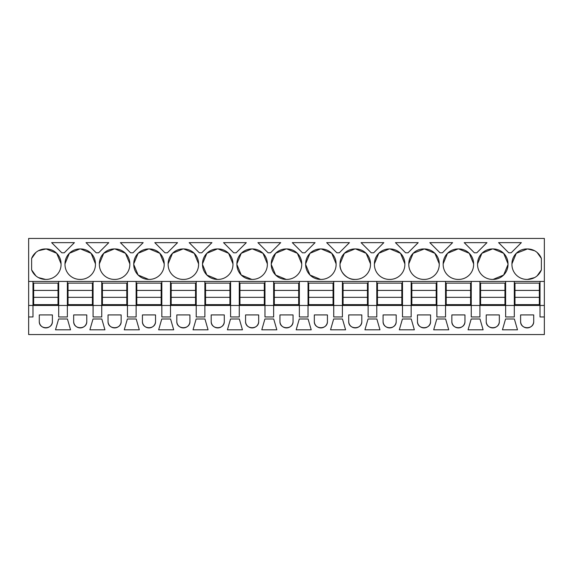 <?xml version="1.0" encoding="UTF-8"?>
<svg xmlns="http://www.w3.org/2000/svg" width="573" height="573" viewBox="0 0 573 573"><rect width="100%" height="100%" fill="white"/><g stroke="black" fill="none" stroke-linecap="round" stroke-linejoin="round"><path stroke-width="0.86" d="M28.65 281.422L28.65 334.553L544.35 334.553L544.35 316.955L540.017 316.955L540.017 305.452L32.983 305.452L32.983 281.422L28.65 281.422L28.65 238.447L544.35 238.447L544.35 316.955M28.65 305.452L32.983 305.452L32.983 316.955L28.65 316.955M58.697 281.422L67.363 281.422L67.363 316.955L58.697 316.955L58.697 281.422L32.983 281.422M544.35 281.422L505.637 281.422L505.637 305.452L505.637 281.422L67.363 281.422M38.427 250.723L46.177 248.94A14.891 14.891 0 0 1 61.067 263.831L56.734 253.33M45.503 248.94A14.891 14.891 0 0 0 31.63 258.423L31.63 269.912A14.891 14.891 0 0 0 45.503 279.395L46.177 279.395A14.891 14.891 0 0 0 61.067 264.504L61.067 263.831M509.97 252.793L508.745 252.793L498.589 242.644L521.351 242.644L511.195 252.793L509.97 252.793M474.365 252.793L464.209 242.644L486.971 242.644L476.815 252.793L474.365 252.793M429.829 242.644L452.591 242.644L442.435 252.793L439.985 252.793L429.829 242.644M371.225 252.793L361.069 242.644L383.831 242.644L373.675 252.793L371.225 252.793M340.033 263.831L340.033 264.504A14.891 14.891 0 0 0 354.923 279.395L355.597 279.395A14.891 14.891 0 0 0 370.487 264.504L370.487 263.831A14.891 14.891 0 0 0 355.597 248.94L354.923 248.94A14.891 14.891 0 0 0 340.033 263.831L344.38 253.309M406.83 242.644L418.211 242.644L408.055 252.793L405.605 252.793L395.449 242.644L406.83 242.644M443.173 263.831L443.173 264.504A14.891 14.891 0 0 0 458.063 279.395L458.737 279.395A14.891 14.891 0 0 0 473.627 264.504L473.627 263.831A14.891 14.891 0 0 0 458.737 248.94L458.063 248.94A14.891 14.891 0 0 0 443.173 263.831L447.513 253.316M413.169 253.287L424.357 248.94A14.891 14.891 0 0 1 439.247 263.831L434.9 253.316M423.683 248.94A14.891 14.891 0 0 0 408.793 263.831L408.793 264.504A14.891 14.891 0 0 0 423.683 279.395L424.357 279.395A14.891 14.891 0 0 0 439.247 264.504L439.247 263.831M326.689 242.644L349.451 242.644L339.295 252.793L336.845 252.793L326.689 242.644M374.413 263.831L374.413 264.504A14.891 14.891 0 0 0 389.303 279.395L389.977 279.395A14.891 14.891 0 0 0 404.867 264.504L404.867 263.831A14.891 14.891 0 0 0 389.977 248.94L389.303 248.94A14.891 14.891 0 0 0 374.413 263.831L378.76 253.316M133.753 263.831L133.753 264.504A14.891 14.891 0 0 0 148.643 279.395L149.317 279.395A14.891 14.891 0 0 0 164.207 264.504L164.207 263.831A14.891 14.891 0 0 0 149.317 248.94L148.643 248.94A14.891 14.891 0 0 0 133.753 263.831L138.086 253.33M172.523 253.273L183.023 248.94A14.891 14.891 0 0 0 168.133 263.831L172.466 253.33M183.023 248.94L183.697 248.94A14.891 14.891 0 0 1 198.587 263.831L194.247 253.323M168.133 263.831L168.133 264.504A14.891 14.891 0 0 0 183.023 279.395L183.697 279.395A14.891 14.891 0 0 0 198.587 264.504L198.587 263.831M120.409 242.644L143.171 242.644L133.015 252.793L130.565 252.793L120.409 242.644M64.993 263.831L64.993 264.504A14.891 14.891 0 0 0 79.883 279.395L80.557 279.395A14.891 14.891 0 0 0 95.447 264.504L95.447 263.831A14.891 14.891 0 0 0 80.557 248.94L79.883 248.94A14.891 14.891 0 0 0 64.993 263.831L69.326 253.33M108.791 242.644L98.635 252.793L96.185 252.793L86.029 242.644L108.791 242.644M99.373 263.831L99.373 264.504A14.891 14.891 0 0 0 114.263 279.395L114.937 279.395A14.891 14.891 0 0 0 129.827 264.504L129.827 263.831A14.891 14.891 0 0 0 114.937 248.94L114.263 248.94A14.891 14.891 0 0 0 99.373 263.831L103.706 253.33M167.395 252.793L164.945 252.793L154.789 242.644L177.551 242.644L167.395 252.793M236.893 263.831L236.893 264.504A14.891 14.891 0 0 0 251.783 279.395L252.457 279.395A14.891 14.891 0 0 0 267.347 264.504L267.347 263.831A14.891 14.891 0 0 0 252.457 248.94L251.783 248.94A14.891 14.891 0 0 0 236.893 263.831L241.219 253.33M201.775 252.793L199.325 252.793L189.169 242.644L211.931 242.644L201.775 252.793M275.663 253.266L286.163 248.94A14.891 14.891 0 0 0 271.273 263.831L275.599 253.33M286.163 248.94L286.837 248.94A14.891 14.891 0 0 1 301.727 263.831L297.387 253.323M271.273 263.831L271.273 264.504A14.891 14.891 0 0 0 286.163 279.395L286.837 279.395A14.891 14.891 0 0 0 301.727 264.504L301.727 263.831M305.653 263.831L305.653 264.504A14.891 14.891 0 0 0 320.543 279.395L321.217 279.395A14.891 14.891 0 0 0 336.107 264.504L336.107 263.831A14.891 14.891 0 0 0 321.217 248.94L320.543 248.94A14.891 14.891 0 0 0 305.653 263.831L309.979 253.33M269.31 252.793L268.085 252.793L257.929 242.644L280.691 242.644L270.535 252.793L269.31 252.793M202.513 263.831L202.513 264.504A14.891 14.891 0 0 0 217.403 279.395L218.077 279.395A14.891 14.891 0 0 0 232.967 264.504L232.967 263.831A14.891 14.891 0 0 0 218.077 248.94L217.403 248.94A14.891 14.891 0 0 0 202.513 263.831L206.839 253.33M223.549 242.644L246.311 242.644L236.155 252.793L233.705 252.793L223.549 242.644M302.465 252.793L292.309 242.644L315.071 242.644L304.915 252.793L302.465 252.793M477.553 263.831L477.553 264.504A14.891 14.891 0 0 0 492.443 279.395L493.117 279.395A14.891 14.891 0 0 0 508.007 264.504L508.007 263.831A14.891 14.891 0 0 0 493.117 248.94L492.443 248.94A14.891 14.891 0 0 0 477.553 263.831L481.893 253.316M74.411 242.644L64.255 252.793L61.805 252.793L51.649 242.644L74.411 242.644M516.309 253.28L527.497 248.94A14.891 14.891 0 0 1 541.37 258.423L537.13 252.478M526.823 248.94A14.891 14.891 0 0 0 511.933 263.831L511.933 264.504A14.891 14.891 0 0 0 526.823 279.395L527.497 279.395A14.891 14.891 0 0 0 541.37 269.912L541.37 258.423M505.637 305.452L505.637 316.955L514.303 316.955L514.303 281.422M471.257 281.422L471.257 316.955L479.923 316.955L479.923 281.422M436.877 281.422L436.877 316.955L445.543 316.955L445.543 281.422M402.497 281.422L402.497 316.955L411.163 316.955L411.163 281.422M368.117 281.422L368.117 316.955L376.783 316.955L376.783 281.422M333.737 281.422L333.737 316.955L342.403 316.955L342.403 281.422M299.357 281.422L299.357 316.955L308.023 316.955L308.023 281.422M264.977 281.422L264.977 316.955L273.643 316.955L273.643 281.422M230.597 281.422L230.597 316.955L239.263 316.955L239.263 281.422M196.217 281.422L196.217 316.955L204.883 316.955L204.883 281.422M161.837 281.422L161.837 316.955L170.503 316.955L170.503 281.422M127.457 281.422L127.457 316.955L136.123 316.955L136.123 281.422M93.077 281.422L93.077 316.955L101.743 316.955L101.743 281.422M39.286 321.353L39.286 314.928L52.394 314.928L52.394 321.353A6.554 6.554 0 0 1 45.84 327.906A6.554 6.554 0 0 1 39.286 321.353C38.885 329.804 52.795 329.804 52.394 321.353M509.97 329.812L502.449 329.812L505.572 318.982L514.368 318.982L517.491 329.812L509.97 329.812M303.69 318.982L308.088 318.982L311.211 329.812L296.169 329.812L299.292 318.982L303.69 318.982M200.55 318.982L204.948 318.982L208.071 329.812L193.029 329.812L196.152 318.982L200.55 318.982M176.806 314.928L176.806 321.353A6.554 6.554 0 0 0 183.36 327.906A6.554 6.554 0 0 0 189.914 321.353L189.914 314.928L176.806 314.928M73.666 321.353A6.554 6.554 0 0 0 80.22 327.906A6.554 6.554 0 0 0 86.774 321.353L86.774 314.928L73.666 314.928L73.666 321.353C73.265 329.804 87.175 329.804 86.774 321.353M101.808 318.982L104.931 329.812L89.889 329.812L93.012 318.982L101.808 318.982M108.046 321.353A6.554 6.554 0 0 0 114.6 327.906A6.554 6.554 0 0 0 121.154 321.353L121.154 314.928L108.046 314.928L108.046 321.353C107.645 329.804 121.555 329.804 121.154 321.353M161.772 318.982L170.568 318.982L173.691 329.812L158.649 329.812L161.772 318.982M131.79 318.982L136.188 318.982L139.311 329.812L124.269 329.812L127.392 318.982L131.79 318.982M230.532 318.982L227.409 329.812L242.451 329.812L239.328 318.982L230.532 318.982M499.334 314.928L486.226 314.928L486.226 321.353A6.554 6.554 0 0 0 492.78 327.906A6.554 6.554 0 0 0 499.334 321.353L499.334 314.928M451.846 321.353L451.846 314.928L464.954 314.928L464.954 321.353A6.554 6.554 0 0 1 458.4 327.906A6.554 6.554 0 0 1 451.846 321.353C451.445 329.804 465.355 329.804 464.954 321.353M417.466 321.353L417.466 314.928L430.574 314.928L430.574 321.353A6.554 6.554 0 0 1 424.02 327.906A6.554 6.554 0 0 1 417.466 321.353C417.065 329.804 430.975 329.804 430.574 321.353M70.551 329.812L55.509 329.812L58.632 318.982L67.428 318.982L70.551 329.812M411.228 318.982L414.351 329.812L399.309 329.812L402.432 318.982L411.228 318.982M211.186 321.353A6.554 6.554 0 0 0 217.74 327.906A6.554 6.554 0 0 0 224.294 321.353L224.294 314.928L211.186 314.928L211.186 321.353C210.785 329.804 224.695 329.804 224.294 321.353M276.831 329.812L261.789 329.812L264.912 318.982L273.708 318.982L276.831 329.812M471.192 318.982L468.069 329.812L483.111 329.812L479.988 318.982L471.192 318.982M333.672 318.982L330.549 329.812L345.591 329.812L342.468 318.982L333.672 318.982M348.706 321.353L348.706 314.928L361.814 314.928L361.814 321.353A6.554 6.554 0 0 1 355.26 327.906A6.554 6.554 0 0 1 348.706 321.353C348.305 329.804 362.215 329.804 361.814 321.353M379.971 329.812L364.929 329.812L368.052 318.982L376.848 318.982L379.971 329.812M383.086 314.928L383.086 321.353A6.554 6.554 0 0 0 389.64 327.906A6.554 6.554 0 0 0 396.194 321.353L396.194 314.928L383.086 314.928M436.812 318.982L433.689 329.812L448.731 329.812L445.608 318.982L436.812 318.982M245.566 321.353A6.554 6.554 0 0 0 252.12 327.906A6.554 6.554 0 0 0 258.674 321.353L258.674 314.928L245.566 314.928L245.566 321.353C245.165 329.804 259.075 329.804 258.674 321.353M327.434 314.928L314.326 314.928L314.326 321.353A6.554 6.554 0 0 0 320.88 327.906A6.554 6.554 0 0 0 327.434 321.353L327.434 314.928M279.946 321.353A6.554 6.554 0 0 0 286.5 327.906A6.554 6.554 0 0 0 293.054 321.353L293.054 314.928L279.946 314.928L279.946 321.353C279.545 329.804 293.455 329.804 293.054 321.353M520.606 314.928L520.606 321.353A6.554 6.554 0 0 0 527.16 327.906A6.554 6.554 0 0 0 533.714 321.353L533.714 314.928L520.606 314.928M142.426 321.353A6.554 6.554 0 0 0 148.98 327.906A6.554 6.554 0 0 0 155.534 321.353L155.534 314.928L142.426 314.928L142.426 321.353C142.025 329.804 155.935 329.804 155.534 321.353M540.017 281.422L540.017 305.452L544.35 305.452M56.677 253.273L46.177 248.94M31.63 269.912L35.87 275.857M38.427 277.604L45.503 279.395M31.63 258.423L35.87 252.478M340.033 264.504C339.209 271.659 347.768 280.218 354.923 279.395M344.402 253.287L354.923 248.94M370.487 263.831L366.147 253.316M366.111 253.28L355.597 248.94M447.549 253.28L458.063 248.94M473.627 263.831L469.28 253.309M469.258 253.287L458.737 248.94M434.871 253.287L424.357 248.94M408.793 263.831L413.14 253.316M378.789 253.287L389.303 248.94M404.867 263.831L400.52 253.316M400.491 253.287L389.977 248.94M133.753 264.504L138.107 275.026M138.122 275.04L148.643 279.395M138.143 253.273L148.643 248.94M164.207 263.831L159.867 253.323M159.824 253.28L149.317 248.94M194.204 253.28L183.697 248.94M69.383 253.273L79.883 248.94M95.447 263.831L91.114 253.323M91.064 253.273L80.557 248.94M103.763 253.273L114.263 248.94M129.827 263.831L125.494 253.323M125.444 253.273L114.937 248.94M267.347 263.831L263.007 253.323M262.964 253.28L252.457 248.94M236.893 264.504L241.24 275.019M241.269 275.047L251.783 279.395M241.283 253.266L251.783 248.94M297.344 253.28L286.837 248.94M271.273 264.504L275.613 275.011M275.649 275.054L286.163 279.395M305.653 264.504L309.993 275.019M310.029 275.047L320.543 279.395M310.043 253.266L320.543 248.94M336.107 263.831L331.767 253.316M331.731 253.28L321.217 248.94M232.967 263.831L228.627 253.323M228.584 253.28L218.077 248.94M202.513 264.504L206.86 275.019M206.882 275.047L217.403 279.395M206.903 253.266L217.403 248.94M481.929 253.28L492.443 248.94M508.007 263.831L503.681 253.33M503.617 253.266L493.117 248.94M508.007 264.504L503.667 275.019M503.631 275.047L493.117 279.395M534.573 250.723L527.497 248.94M541.37 269.912L537.13 275.857M534.573 277.604L527.497 279.395M511.933 263.831L516.273 253.316M176.806 321.353C176.405 329.804 190.315 329.804 189.914 321.353M486.226 321.353C485.825 329.804 499.735 329.804 499.334 321.353M383.086 321.353C382.685 329.804 396.595 329.804 396.194 321.353M314.326 321.353C313.925 329.804 327.835 329.804 327.434 321.353M520.606 321.353C520.205 329.804 534.115 329.804 533.714 321.353M33.657 290.418L58.023 290.418L58.023 283.119L33.657 283.119L33.657 304.635L58.023 304.635L58.023 297.33L33.657 297.33M58.023 290.418L58.023 297.33M68.037 290.418L92.403 290.418L92.403 283.119L68.037 283.119L68.037 304.635L92.403 304.635L92.403 297.33L68.037 297.33M92.403 290.418L92.403 297.33M102.417 290.418L126.783 290.418L126.783 283.119L102.417 283.119L102.417 304.635L126.783 304.635L126.783 297.33L102.417 297.33M126.783 290.418L126.783 297.33M136.797 290.418L161.163 290.418L161.163 283.119L136.797 283.119L136.797 304.635L161.163 304.635L161.163 297.33L136.797 297.33M161.163 290.418L161.163 297.33M171.177 290.418L195.543 290.418L195.543 283.119L171.177 283.119L171.177 304.635L195.543 304.635L195.543 297.33L171.177 297.33M195.543 290.418L195.543 297.33M205.557 290.418L229.923 290.418L229.923 283.119L205.557 283.119L205.557 304.635L229.923 304.635L229.923 297.33L205.557 297.33M229.923 290.418L229.923 297.33M239.937 290.418L264.303 290.418L264.303 283.119L239.937 283.119L239.937 304.635L264.303 304.635L264.303 297.33L239.937 297.33M264.303 290.418L264.303 297.33M274.317 290.418L298.683 290.418L298.683 283.119L274.317 283.119L274.317 304.635L298.683 304.635L298.683 297.33L274.317 297.33M298.683 290.418L298.683 297.33M308.697 290.418L333.063 290.418L333.063 283.119L308.697 283.119L308.697 304.635L333.063 304.635L333.063 297.33L308.697 297.33M333.063 290.418L333.063 297.33M343.077 290.418L367.443 290.418L367.443 283.119L343.077 283.119L343.077 304.635L367.443 304.635L367.443 297.33L343.077 297.33M367.443 290.418L367.443 297.33M377.457 290.418L401.823 290.418L401.823 283.119L377.457 283.119L377.457 304.635L401.823 304.635L401.823 297.33L377.457 297.33M401.823 290.418L401.823 297.33M411.837 290.418L436.203 290.418L436.203 283.119L411.837 283.119L411.837 304.635L436.203 304.635L436.203 297.33L411.837 297.33M436.203 290.418L436.203 297.33M446.217 290.418L470.583 290.418L470.583 283.119L446.217 283.119L446.217 304.635L470.583 304.635L470.583 297.33L446.217 297.33M470.583 290.418L470.583 297.33M480.597 290.418L504.963 290.418L504.963 283.119L480.597 283.119L480.597 304.635L504.963 304.635L504.963 297.33L480.597 297.33M504.963 290.418L504.963 297.33M514.977 290.418L539.343 290.418L539.343 283.119L514.977 283.119L514.977 304.635L539.343 304.635L539.343 297.33L514.977 297.33M539.343 290.418L539.343 297.33"/></g></svg>
